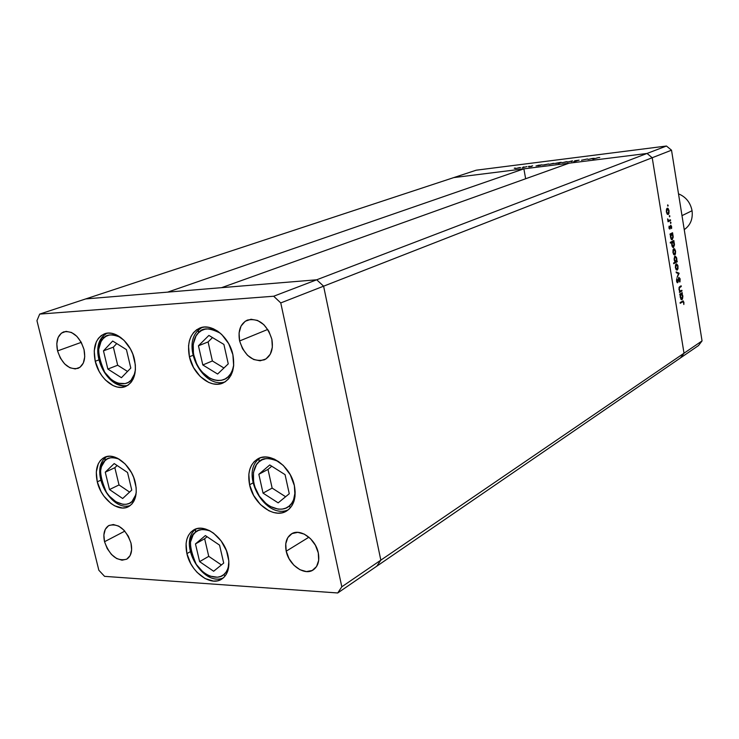<?xml version="1.0" encoding="UTF-8"?>
<svg xmlns="http://www.w3.org/2000/svg" width="739" height="739" viewBox="0 0 739 739"><rect width="100%" height="100%" fill="white"/><g stroke="black" fill="none" stroke-linecap="round" stroke-linejoin="round"><path stroke-width="1.11" d="M647.031 153.453L316.717 279.785L221.589 287.665L569.095 163.19L647.031 153.453L569.095 163.19L221.589 287.665L316.717 279.785L647.031 153.453L652.214 157.74L647.031 153.453L666.458 146.026L476.23 170.192L453.755 177.6L647.031 153.453L652.214 157.74L323.599 286.187L316.717 279.785L85.742 298.916L453.755 177.6L647.031 153.453L652.214 157.74L684.018 353.214L652.214 157.74L684.018 353.214L380.834 560.153L323.599 286.187L316.717 279.785L85.742 298.916L476.23 170.192L666.458 146.026L671.52 150.193L652.214 157.74L684.018 353.214L680.425 357.962L684.018 353.214L702.05 340.91L671.52 150.193L702.05 340.91L698.503 345.566L376.77 566.203L698.503 345.566L702.05 340.91L684.018 353.214L680.425 357.962L684.018 353.214L380.834 560.153L323.599 286.187L671.52 150.193L666.458 146.026L647.031 153.453M525.651 178.755L523.877 168.843L167.651 292.136L85.742 298.916L39.694 314.093L36.95 320.652L98.841 570.24L104.569 576.355L337.732 592.974L341.815 586.784L280.765 302.925L273.689 296.237L39.694 314.093L85.742 298.916L167.651 292.136L523.877 168.843L525.651 178.755M376.77 566.203L380.834 560.153L323.599 286.187L316.717 279.785L273.689 296.237L316.717 279.785L323.599 286.187L280.765 302.925L323.599 286.187L380.834 560.153L341.815 586.784L380.834 560.153L376.77 566.203L380.834 560.153L376.77 566.203L337.732 592.974L376.77 566.203M134.452 359.403C136.983 372.927 134.101 381.924 125.824 386.377C115.007 391.485 98.952 378.165 95.239 361.279L98.795 359.93L95.239 361.279L94.213 350.914L96.273 341.917L98.398 338.37L101.151 335.654L104.43 333.871L108.125 333.113L112.079 333.391L116.152 334.721L124.004 340.291L130.443 348.974L132.798 354.073L135.329 364.78L135.403 369.962L133.177 378.987L130.969 382.469L128.133 385.093L124.808 386.756L121.094 387.402L117.159 387.014L113.132 385.601L105.446 380.012L102.074 376.04L99.174 371.486L95.239 361.279C92.56 347.45 95.58 338.333 104.301 333.917C114.979 329.317 130.831 342.582 134.452 359.403M232.887 354.702C235.298 368.539 232.083 377.934 223.243 382.885C211.142 388.991 193.138 374.922 189.406 356.78L192.953 355.339L189.406 356.78L188.547 345.861L189.396 340.836L191.068 336.365L193.507 332.624L196.629 329.751L200.306 327.867L204.417 327.044L208.786 327.331L213.266 328.726L217.663 331.164L221.82 334.573L228.72 343.709L232.887 354.702L233.653 365.833L232.72 370.895L230.947 375.347L228.397 379.033L225.201 381.804L221.46 383.559L217.34 384.243L212.98 383.846L208.574 382.368L200.214 376.493L193.498 367.523L189.406 356.78C186.838 342.554 190.246 333.003 199.641 328.116C211.566 322.666 229.275 336.661 232.887 354.702M294.381 485.625C296.524 497.523 293.937 505.984 286.603 511.009C274.326 519.111 253.366 504.035 249.579 484.766L252.969 482.946L249.579 484.766L248.858 474.152L249.81 469.357L251.593 465.145L254.161 461.69L257.421 459.113L261.236 457.533L265.477 457.016L269.984 457.58L274.566 459.215L283.286 465.431L290.261 474.724L294.381 485.625L295.009 496.432L293.965 501.264L292.071 505.458L289.392 508.848L286.058 511.314L282.178 512.764L277.919 513.162L273.448 512.478L268.922 510.769L260.405 504.534L253.634 495.416L249.579 484.766C247.279 472.48 250.05 463.843 257.902 458.836C270.04 451.446 290.695 466.411 294.381 485.625M228.065 555.931C230.189 566.85 228.065 574.591 221.672 579.136C210.624 586.784 190.708 571.968 186.902 553.613L190.237 551.719L186.902 553.613L186.08 543.682L186.875 539.23L188.463 535.369L190.773 532.228L193.72 529.937L197.211 528.588L201.1 528.256L205.239 528.939L209.479 530.62L213.645 533.244L221.109 540.893L226.467 550.694L228.859 561.104L227.926 570.499L226.254 574.351L223.852 577.427L220.822 579.625L217.284 580.854L213.377 581.076L205.082 578.545L197.156 572.439L193.71 568.319L190.782 563.7L186.902 553.613C184.639 542.38 186.902 534.491 193.692 529.955C204.629 522.87 224.342 537.567 228.065 555.931M135.302 482.576C137.648 494.345 135.385 502.363 128.503 506.649C118.166 512.644 101.049 498.89 97.28 481.856L100.698 480.23L97.28 481.856L96.292 472.055L98.296 463.75L100.356 460.563L103.026 458.189L106.213 456.73L109.788 456.249L113.63 456.767L117.575 458.272L125.187 463.99L131.422 472.544L133.704 477.468L136.152 487.666L136.225 492.534L134.064 500.857L131.921 503.989L129.177 506.27L125.944 507.628L122.351 507.998L114.628 505.809L110.795 503.342L103.903 496.137L101.095 491.675L97.28 481.856C94.804 469.819 97.188 461.663 104.43 457.395C114.656 451.871 131.616 465.552 135.302 482.576M239.612 340.965L267.767 329.428L239.612 340.965L239.066 333.003L241.034 326.084L245.228 321.253L251.029 319.257L257.569 320.449L263.832 324.661L268.857 331.248L271.85 339.201C273.541 349.261 271.084 356.115 264.47 359.782C252.997 362.359 244.711 356.087 239.612 340.965C237.838 330.684 240.406 323.737 247.325 320.107C258.678 317.835 266.853 324.199 271.85 339.201L272.34 347.275L270.271 354.212L265.985 358.951L260.146 360.798L253.653 359.505L247.491 355.283L242.568 348.78L239.612 340.965M104.541 541.724L124.826 531.129L104.541 541.724L103.866 534.981L105.28 529.346L108.587 525.669L113.298 524.524L118.711 526.113L123.976 530.196L128.3 536.172L130.988 543.1C132.586 550.878 131.163 556.236 126.711 559.183C117.113 561.622 109.723 555.793 104.541 541.724C102.878 533.817 104.356 528.394 108.975 525.447C118.517 523.184 125.852 529.069 130.988 543.1L131.634 549.908L130.147 555.552L126.766 559.155L122.018 560.199L116.642 558.536L111.441 554.444L107.201 548.55L104.541 541.724M286.205 551.192L308.911 537.198L286.205 551.192L285.762 543.793L287.785 537.613L292.007 533.595L297.799 532.357L304.283 534.121L310.472 538.648L315.396 545.234L318.278 552.864C319.71 560.652 318.084 566.296 313.382 569.806C304.773 576.189 288.884 565.178 286.205 551.192C284.7 543.22 286.418 537.475 291.36 533.964C299.914 527.951 315.655 538.888 318.278 552.864L318.685 560.356L316.551 566.536L312.237 570.48L306.408 571.589L299.969 569.723L293.882 565.206L289.06 558.702L286.205 551.192M57.559 350.914L81.262 342.351L57.559 350.914L56.792 343.718L58.132 337.474L61.392 333.132L66.085 331.368L71.507 332.476L76.828 336.31L81.225 342.277L84.006 349.473C85.853 359.052 83.876 365.343 78.085 368.345C68.921 369.906 62.076 364.096 57.559 350.914C55.647 341.196 57.679 334.841 63.674 331.866C72.764 330.49 79.544 336.356 84.006 349.473L84.745 356.761L83.331 363.015L79.997 367.292L75.267 368.937L69.872 367.745L64.626 363.902L60.312 357.999L57.559 350.914M104.569 576.355L98.841 570.24L36.95 320.652L39.694 314.093L273.689 296.237L280.765 302.925L341.815 586.784L337.732 592.974L104.569 576.355M681.866 290.261L681.986 290.981L679.483 292.468L679.825 291.471L678.956 289.512L679.233 287.12L681.146 285.799L681.266 286.529L679.437 287.776L679.289 289.457L680.12 291.046L681.866 290.261L680.277 291.074L679.289 289.457L679.538 287.637L681.266 286.529L681.146 285.799L679.871 286.547L678.956 289.512L679.825 291.471L679.483 292.468L681.986 290.981L679.4 291.942L681.986 290.981L681.866 290.261M678.864 277.347L680.083 278.705L680.037 281.439L679.815 282.03L679.529 281.448L679.815 279.333L679.049 278.049L678.042 282.206L677.33 282.741L676.545 281.162L676.693 278.926L677.608 281.938L678.864 277.347L677.543 281.984L678.125 281.947L679.067 278.049L679.815 279.333L679.815 282.03L680.166 279.139L678.864 277.347M679.113 273.227L677.053 277.476L678.439 273.67L676.287 272.728L676.157 271.934L679.113 273.227L676.157 271.934L676.287 272.728L678.439 273.67L677.053 277.476L679.132 273.338L678.033 273.31L679.113 273.227M677.247 270.077L676.083 269.587L675.381 267.407L675.548 264.987L676.508 263.832L677.848 265.403L678.023 268.663L677.247 270.077L678.042 266.271L676.462 263.841L675.483 265.227L675.428 267.721L676.213 269.763L677.247 270.077M674.79 254.918L673.626 254.41L672.924 252.202L673.238 249.366L674.605 248.858L675.594 251.131L675.437 254.013L674.79 254.918L675.594 251.131L673.996 248.655L673.017 250.031L672.97 252.526L673.756 254.585L674.79 254.918M670.615 234.531L670.134 234.771L670.014 234.032L672.573 232.739L673.229 237.145L672.176 239.759L670.984 238.854L670.393 235.787L670.615 234.531L670.485 237.228L672.314 239.704L673.127 235.898L672.25 233.7L672.573 232.739L670.014 234.032L670.134 234.771L670.615 234.531M668.185 205.331L667.825 206.116L667.677 204.879L667.908 206.163L668.185 205.331L667.585 205.387L668.185 205.331M668.241 214.476L667.068 213.904L666.347 211.659L666.68 208.832L668.056 208.398L669.063 210.726L668.897 213.599L668.241 214.476L669.063 210.726L667.409 208.167L666.449 209.479L666.393 211.982L667.197 214.079L668.241 214.476M669.913 216.01L669.552 216.804L669.405 215.566L669.626 216.85L669.913 216.01L669.312 216.074L669.913 216.01M670.476 219.779L670.596 220.518L668.028 221.765L667.613 218.892L668.61 220.471L670.476 219.779L668.712 220.49L667.613 218.892L668.028 221.765L670.596 220.518L667.964 221.377L670.596 220.518L670.476 219.779M670.994 222.661L670.689 223.492L670.412 222.421L670.966 222.531L670.587 222.116L670.698 223.501L670.994 222.661L670.384 222.716L670.994 222.661M669.894 229.072L669.035 228.185L669.091 226.162L669.765 228.342L670.929 225.275L671.575 228.573L670.79 226.005L669.894 229.072L670.809 226.005L671.575 228.573L671.64 226.688L670.735 225.256L669.765 228.342L669.091 226.162L668.971 227.88L669.894 229.072M671.899 242.309L670.375 243.103L670.255 242.364L673.829 240.517L674.485 244.914L673.441 247.537L672.037 246.17L671.668 243.574L671.899 242.309L671.751 245.015L673.571 247.482L674.384 243.667L673.506 241.477L673.829 240.517L670.255 242.364L670.375 243.103L671.899 242.309M676.675 261.292L677.146 261.033L677.266 261.763L673.709 263.712L673.589 262.982L675.076 262.169L674.079 258.761L675.123 256.119L676.518 257.468L676.822 260.701L676.804 258.604L674.993 256.174L674.18 260.008L675.076 262.169L673.589 262.982L673.709 263.712L677.266 261.763L677.146 261.033L676.675 261.292M680.333 294.575L679.871 294.852L679.76 294.131L682.254 292.644L681.94 293.623L682.882 296.357L682.466 299.083L681.746 299.701L680.942 299.23L680.12 295.849L680.333 294.575L680.222 297.272L681.764 299.701L682.808 295.748L681.94 293.623L682.254 292.644L679.76 294.131L679.871 294.852L680.333 294.575M683.557 302.5L683.012 301.688L680.231 303.304L680.111 302.574L683.27 300.939L683.834 304.505L683.917 302.325L683.012 300.912L680.111 302.574L680.231 303.304L682.503 301.918L681.423 301.983L680.139 302.759L683.002 301.688L683.557 302.5M587.487 158.95L581.473 160.261L587.487 158.95M574.702 160.769L579.117 160.169L575.505 160.64L576.475 161L573.852 161.582L575.829 161.065L574.702 160.769L575.829 161.074L573.676 161.601L579.117 160.169L574.702 160.769M572.457 160.834L572.097 161.536L571.404 161.619L571.737 161.102L567.256 162.146L572.457 160.834L567.256 162.146L571.737 161.102L571.404 161.619L572.097 161.536L572.457 160.834M567.691 161.758L561.945 162.663L567.691 161.758M554.592 163.402L548.901 164.298L554.592 163.402M536.024 165.942L542.029 164.806L536.024 165.942M515.231 168.021L514.242 168.252L515.231 168.021M520.709 167.661L515.148 168.538L520.709 167.661M524.006 166.922L523.009 167.143L524.006 166.922M526.962 166.552L522.334 167.771L526.962 166.552M529.42 166.238L528.431 166.469L529.42 166.238M531.692 166.451L528.791 166.885L532.625 165.832L528.791 166.885L531.692 166.451M542.611 165.111L548.615 163.975L542.611 165.111M561.335 162.358L558.481 163.504L559.525 162.996L555.266 163.476L561.04 162.312L555.663 163.273L559.525 162.996L558.481 163.504L561.335 162.358M587.985 159.421L594.128 158.257L587.985 159.421M598.017 157.693L592.854 159.171L598.017 157.693M519.665 167.55L516.108 168.455L519.656 167.55M537.9 165.36L541.031 165.213L537.835 165.841L541.29 164.963L537.918 165.351M544.403 164.945L547.876 164.141L544.403 164.945M553.428 163.301L549.899 164.215L553.437 163.301M559.488 162.534L560.448 162.811L556.024 163.365L559.488 162.534M566.48 161.656L562.859 162.571L566.499 161.656M571.82 161.573L571.737 161.102L571.82 161.573M592.475 158.395L588.881 159.319L592.484 158.395M599.754 157.481L598.442 157.546L599.754 157.481M666.92 208.463L667.326 208.934L666.92 208.463M667.779 213.802L667.456 214.347L667.779 213.802M666.717 211.834L667.354 208.961L666.587 209.035L667.502 208.925L668.749 210.874L668.13 213.737L666.384 211.871L667.705 213.747L668.629 213.072L668.656 210.421L667.77 208.961L666.855 209.627L666.717 211.834M668.019 220.564L668.767 220.499M670.19 226.079L670.753 226.023L670.19 226.079M669.22 228.693L670.245 228.6L669.22 228.693M671.548 233.256L672.693 233.478L671.381 234.078L671.548 233.256M670.726 234.18L671.418 234.115L670.467 237.08L671.834 239.002L671.52 239.565L672.194 238.965L670.8 237.053L671.418 234.115L670.236 234.281M671.816 239.75L672.314 239.704L671.816 239.75M671.418 234.115L672.813 236.037L672.194 238.965L672.813 236.037L672.25 234.457L671.418 234.115M672.813 241.043L673.95 241.247L672.647 241.865L672.813 241.043M673.081 246.817L672.767 247.343L673.081 246.817M673.063 247.519L673.571 247.482L673.063 247.519M670.809 242.41L670.301 242.669L670.809 242.41M672 241.967L672.85 241.847L674.07 243.805L673.303 246.798L671.733 244.877L672.684 241.902L671.594 241.995M672.85 241.847L671.834 241.939M673.081 246.771L674.144 244.757L673.1 241.875L672.314 242.281L671.982 243.879L673.1 246.78M673.515 248.951L673.913 249.422L673.515 248.951M674.291 254.262L673.968 254.798L674.291 254.262M673.284 252.359L673.913 249.468L673.174 249.523L674.07 249.412L675.28 251.297L674.67 254.179L672.943 252.387L674.264 254.216L675.16 253.495L675.243 251.066L674.319 249.44L673.414 250.151L673.284 252.359M673.22 249.523L674.07 249.412M674.421 254.253L673.589 254.271M676.12 261.514L677.266 261.763L673.635 263.241L676.12 261.514M674.716 256.396L675.104 256.867L674.716 256.396M674.384 256.969L675.113 256.904L674.421 259.14L675.252 261.634L676.24 261.347L676.49 258.779L675.695 261.791L674.162 259.879L675.113 256.904L674.393 256.96L675.261 256.858L676.49 258.779L675.261 256.858M675.982 264.128L676.379 264.599L675.982 264.128M676.73 269.43L676.407 269.957L676.73 269.43M675.742 267.555L676.37 264.645L675.64 264.701L676.536 264.59L677.728 266.446L677.127 269.347L675.409 267.583L676.712 269.393L677.617 268.645L677.691 266.225L676.776 264.608L675.871 265.347L675.742 267.555M676.859 269.421L676.037 269.43M676.259 272.534L678.051 273.412L676.259 272.534M678.393 278.123L678.975 278.086L678.393 278.123M677.672 282.704L678.125 281.947L676.915 281.042L676.776 278.658L676.545 281.162L677.672 282.704M676.619 279.231L677.1 279.194L676.619 279.231M676.776 282.039L677.349 281.993M680.148 286.39L681.266 286.529L679.196 287.175L680.148 286.39M679.141 287.277L680.092 287.212L679.141 287.277M679.002 287.674L679.538 287.637L679.002 287.674M679.529 291.129L680.277 291.074L679.529 291.129M681.256 293.235L682.374 293.365L681.127 294.039L681.256 293.235M681.478 298.962L681.164 299.471L681.478 298.962M681.395 299.646L682.005 299.6L681.395 299.646M680.527 294.14L681.33 294.03L682.494 295.905L681.718 298.944L680.194 297.106L681.127 294.104L679.954 294.242M681.33 294.03L680.462 296.607L681.635 298.953L682.476 297.743L682.402 295.452L681.746 294.168L680.333 294.094M682.393 301.189L682.67 301.706L682.393 301.189M683.002 301.688L682.152 301.826M198.412 332.901C202.181 327.451 209.516 327.58 220.407 333.28L212.721 329.4L208.721 328.809L204.897 329.206L201.424 330.592L198.412 332.901L198.431 330.093L198.412 332.901L195.983 336.042L193.202 344.272L193.452 354.036L196.694 363.893L199.299 368.382L202.431 372.364L209.83 378.211L213.811 379.855L217.783 380.539L221.608 380.243L225.118 378.959L228.194 376.742L229.349 377.869L228.194 376.742C224.342 381.62 210.439 383.911 199.299 368.382C188.935 352.124 193.673 336.411 198.412 332.901M233.736 364.872C232.591 370.793 230.744 374.756 228.194 376.742L230.697 373.675L232.545 369.86L233.736 364.872M198.431 330.093L202.061 327.368M208.906 335.414L198.449 345.787L202.809 364.964L217.617 374.036L228.249 363.865L223.899 344.429L208.906 335.414L223.899 344.429L228.249 363.865L217.617 374.036L202.809 364.964L212.389 360.965L223.935 367.994L212.389 360.965L202.809 364.964L198.449 345.787L208.093 341.926L212.389 360.965L208.093 341.926L198.449 345.787L208.906 335.414M212.499 337.575L208.093 341.926L212.499 337.575M103.146 338.628C106.065 334.148 111.94 333.76 120.771 337.483L115.995 335.349L112.365 334.767L108.929 335.146L105.816 336.448L103.146 338.628L103.229 336.005L103.146 338.628L101.021 341.594L98.693 349.399L99.146 358.674L100.402 363.431L104.744 372.299L110.961 379.246L114.49 381.647L118.12 383.218L125.177 383.596L128.318 382.386L131.043 380.289L131.912 381.195L131.043 380.289C127.681 384.908 115.173 387.07 104.744 372.299C97.243 355.006 96.707 343.783 103.146 338.628M135.052 372.973L131.043 380.289L133.242 377.38L135.052 372.973M103.229 336.005L106.758 333.261M112.688 341.039L103.469 350.849L107.848 369.066L121.427 377.703L130.803 368.077L126.434 349.621L112.688 341.039L126.434 349.621L130.803 368.077L121.427 377.703L107.848 369.066L117.677 365.232L127.514 371.449L117.677 365.232L107.848 369.066L103.469 350.849L113.363 347.145L117.677 365.232L113.363 347.145L103.469 350.849L112.688 341.039M102.703 336.91C100.328 339.534 98.961 344.162 98.573 350.813M109.557 378.017C116.586 384.354 122.656 386.802 127.745 385.361M116.734 343.57L113.363 347.145L116.734 343.57M104.956 460.693C107.377 457.441 112.079 456.905 119.053 459.085L113.898 457.663L110.564 457.792L107.543 458.817L104.956 460.693L105.123 457.912L104.956 460.693L101.437 466.66L100.633 470.521L100.504 474.771L102.287 483.796L106.49 492.396L109.326 496.128L115.94 501.781L122.96 504.321L126.304 504.275L129.353 503.342L131.995 501.541L133.057 502.548L131.995 501.541C128.734 505.67 116.605 506.908 106.49 492.396C99.22 475.685 98.712 465.117 104.956 460.693M136.041 494.326L131.995 501.541L134.119 498.954L136.041 494.326M105.123 457.912L106.804 456.573M114.203 463.565L105.261 472.184L109.501 489.551L122.674 498.511L131.764 490.068L127.533 472.489L114.203 463.565L127.533 472.489L131.764 490.068L122.674 498.511L109.501 489.551L119.025 484.941L129.584 492.091L119.025 484.941L109.501 489.551L105.261 472.184L114.841 467.695L119.025 484.941L114.841 467.695L105.261 472.184L114.203 463.565M117.113 465.515L114.841 467.695L117.113 465.515M195.429 532.292C198.052 529.226 202.976 528.791 210.199 530.999L205.183 529.595L201.571 529.595L198.274 530.51L195.429 532.292L195.604 529.216L195.429 532.292L193.128 534.888L190.496 542.047L190.745 550.888L191.946 555.525L196.288 564.393L202.634 571.616L206.273 574.268L210.052 576.134L217.432 577.224L220.758 576.402L223.668 574.702L225.183 575.93L223.668 574.702C220.028 578.729 206.865 579.478 196.288 564.393C188.842 547.211 188.556 536.514 195.429 532.292M228.924 564.319C227.871 569.667 226.116 573.131 223.668 574.702L226.032 572.171L227.778 568.901L228.924 564.319M205.368 535.572L195.465 543.913L199.613 561.64L213.645 571.247L223.705 563.09L219.566 545.142L205.368 535.572L219.566 545.142L223.705 563.09L213.645 571.247L199.613 561.64L208.74 556.347L221.404 564.956L208.74 556.347L199.613 561.64L195.465 543.913L204.648 538.74L208.74 556.347L204.648 538.74L195.465 543.913L205.368 535.572M207.059 536.717L204.648 538.74L207.059 536.717M259.001 461.838C262.465 457.552 269.079 457.506 278.834 461.709L273.79 459.39L269.67 458.549L265.735 458.688L262.133 459.806L259.001 461.838L259.066 458.725L259.001 461.838L256.451 464.702L253.459 472.48L253.579 481.948L254.807 486.872L259.38 496.192L266.16 503.693L270.077 506.391L278.233 509.162L282.169 509.125L285.808 508.118L289.004 506.178L290.621 507.508L289.004 506.178C284.968 510.64 270.622 511.942 259.38 496.192C248.951 479.796 254.068 464.914 259.001 461.838M295.184 491.897C294.334 499.407 292.274 504.164 289.004 506.178L291.637 503.37L293.595 499.804L295.184 491.897M260.211 457.838L259.066 458.725L260.211 457.838M269.763 464.951L258.844 474.29L263.047 493.125L278.16 502.862L289.263 493.735L285.069 474.65L269.763 464.951L285.069 474.65L289.263 493.735L278.16 502.862L263.047 493.125L272.137 488.1L285.605 496.737L272.137 488.1L263.047 493.125L258.844 474.29L267.989 469.404L272.137 488.1L267.989 469.404L258.844 474.29L269.763 464.951M271.74 466.207L267.989 469.404L271.74 466.207M678.513 193.84C685.894 196.907 690.411 202.532 692.055 210.726C690.411 202.532 685.894 196.907 678.513 193.84M681.995 215.64L692.055 210.726L681.995 215.64M684.24 229.644C690.411 225.284 693.016 218.984 692.055 210.726C693.016 218.984 690.411 225.284 684.24 229.644M667.502 208.925L666.596 209.008M667.917 213.783L667.04 213.876M670.809 226.005L670.19 226.06M671.585 234.06L670.495 234.161M671.991 239.02L671.123 239.094M673.247 246.798L672.379 246.872M675.622 261.8L674.836 261.855M676.536 264.59L675.668 264.654M679.067 278.049L678.402 278.095M677.423 282.012L676.785 282.058M681.635 298.953L680.785 298.999M202.015 327.386L198.449 330.084M198.144 330.388C180.981 346.499 203.022 389.176 225.035 381.906M106.693 333.271L103.248 335.986M102.906 336.356C88.153 351.385 107.811 390.866 127.69 385.398M106.739 456.591L105.15 457.903M104.855 458.189C89.687 472.166 110.989 512.136 130.304 505.494M195.419 529.383C177.582 543.544 202.634 587.145 223.39 577.861M260.174 457.857L259.084 458.707M258.881 458.891C239.464 474.466 265.671 520.108 288.293 509.827"/></g></svg>
